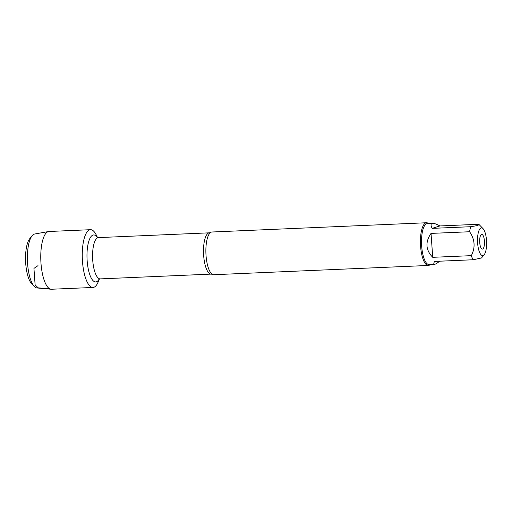 <?xml version="1.0" encoding="UTF-8"?>
<svg xmlns="http://www.w3.org/2000/svg" width="512" height="512" viewBox="0 0 512 512"><rect width="100%" height="100%" fill="white"/><g stroke="black" fill="none" stroke-linecap="round" stroke-linejoin="round"><path stroke-width="0.77" d="M426.502 222.752L211.955 232A21.37 6.957 87.5 0 0 211.354 232.109A21.37 6.957 87.5 0 0 210.65 232.448A21.37 6.957 87.5 0 0 205.926 253.651A21.37 6.957 87.5 0 0 212.454 274.374A21.37 6.957 87.5 0 0 213.798 274.707L428.346 265.459A21.37 6.957 -92.5 0 1 420.474 244.403A21.37 6.957 -92.5 0 1 426.502 222.752A21.37 6.957 -92.5 0 1 428.486 223.52M99.29 279.098L98.349 281.517A28.909 9.414 -92.5 0 1 93.805 287.315A28.909 9.414 -92.5 0 1 82.355 251.098A28.909 9.414 -92.5 0 1 96.352 235.149L97.491 237.478M430.253 264.518A21.37 6.957 -92.5 0 1 428.947 265.35A21.37 6.957 -92.5 0 1 428.346 265.459M482.592 249.069A7.36 2.394 -92.5 0 1 481.907 248.979A7.36 2.394 -92.5 0 1 479.674 241.85A7.36 2.394 -92.5 0 1 481.286 234.56A7.36 2.394 -92.5 0 1 484.397 240.595A7.36 2.394 -92.5 0 1 482.592 249.069M481.082 227.962A13.869 4.512 87.5 0 0 477.798 244.954A13.869 4.512 87.5 0 0 484.186 254.688A13.869 4.512 87.5 0 0 485.472 252.096A13.869 4.512 87.5 0 0 483.066 228.672A13.869 4.512 87.5 0 0 481.082 227.962M431.027 233.408C425.088 242.106 425.658 250.08 432.736 257.318L431.027 233.408L469.606 231.744C474.925 239.507 475.501 247.482 471.322 255.654A20.518 6.682 87.5 0 0 473.12 259.757L481.517 257.958M432.736 257.318L471.322 255.654M473.12 259.757L434.534 261.421C433.606 263.379 433.587 264.352 434.483 264.339C435.418 264.275 437.146 263.232 439.654 261.203M439.872 225.946C436.659 224.166 434.278 223.296 432.717 223.341L432.064 223.443C430.688 223.93 430.726 225.574 432.166 228.371L439.872 225.946L478.458 224.282L479.13 224.621L477.376 225.581L470.752 226.714A20.518 6.682 87.5 0 0 469.606 231.744M432.166 228.371L470.752 226.714M434.483 264.339L429.114 264.57A20.518 6.682 -92.5 0 1 421.6 245.254A20.518 6.682 -92.5 0 1 426.771 223.674A20.518 6.682 -92.5 0 1 427.347 223.571L432.717 223.341M99.142 279.168A28.909 9.414 -92.5 0 1 92.986 287.456A28.909 9.414 -92.5 0 1 82.4 260.243A28.909 9.414 -92.5 0 1 89.683 229.837A28.909 9.414 -92.5 0 1 90.496 229.696A28.909 9.414 -92.5 0 1 97.344 237.427M92.986 287.456L51.488 289.248A28.909 9.414 -92.5 0 1 51.072 289.235A28.909 9.414 -92.5 0 1 40.87 261.395A28.909 9.414 -92.5 0 1 48.179 231.629A28.909 9.414 -92.5 0 1 48.582 231.526A28.909 9.414 -92.5 0 1 48.998 231.482L90.496 229.696M48.582 231.526L34.694 234.01A27.027 8.8 87.5 0 0 34.317 234.106A27.027 8.8 87.5 0 0 32.122 235.75A27.027 8.8 87.5 0 0 27.456 261.35A27.027 8.8 87.5 0 0 34.31 286.445A27.027 8.8 87.5 0 0 37.024 287.962L51.072 289.235M34.31 286.445L31.699 283.75A24.032 7.827 -92.5 0 1 25.6 261.427A24.032 7.827 -92.5 0 1 29.754 238.662L32.122 235.75M38.003 265.645L33.939 268.41L35.13 284.979L38.17 287.834L49.837 288.883M212.454 274.374L211.162 274.106A20.659 6.726 -92.5 0 1 203.552 253.754A20.659 6.726 -92.5 0 1 209.382 232.826L210.65 232.448M209.382 232.826L98.458 237.606A20.659 6.726 87.5 0 0 92.627 258.541A20.659 6.726 87.5 0 0 100.237 278.886L98.854 279.354M99.078 279.2A23.507 7.654 -92.5 0 1 96.365 281.818A23.507 7.654 -92.5 0 1 86.989 254.266A23.507 7.654 -92.5 0 1 97.274 237.395M211.162 274.106L100.237 278.886M98.458 237.606L97.043 237.267M483.066 228.672L479.136 224.614M484.186 254.688L481.523 257.958"/></g></svg>
